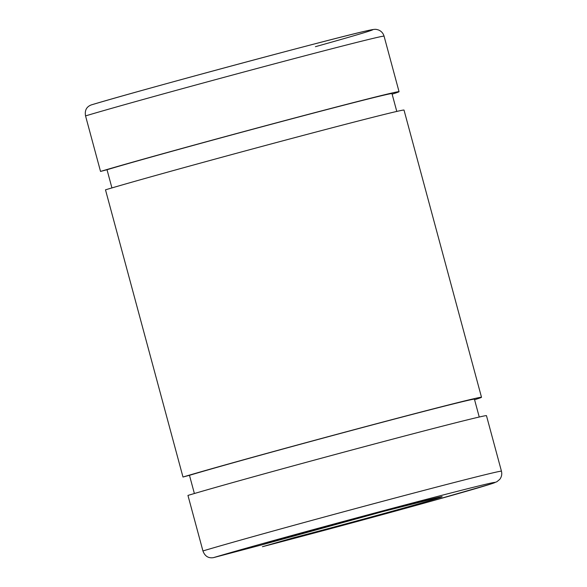 <?xml version="1.0" encoding="UTF-8"?>
<svg xmlns="http://www.w3.org/2000/svg" width="587" height="587" viewBox="0 0 587 587"><rect width="100%" height="100%" fill="white"/><g stroke="black" fill="none" stroke-linecap="round" stroke-linejoin="round"><path stroke-width="0.88" d="M501.452 471.2L486.469 415.669A161.205 1.93 164.9 0 0 362.091 447.272A161.205 1.93 164.9 0 0 187.95 495.421L202.933 550.951A161.205 1.93 164.9 0 1 377.074 502.802A161.205 1.93 164.9 0 1 501.452 471.2C502.171 474.245 501.592 476.974 499.713 479.388L496.881 481.736L490.475 484.128L430.792 501.313C381.433 515.078 310.875 534.097 262.433 546.702L293.346 537.809A97.09 1.159 164.9 0 0 428.018 501.137A97.09 1.159 164.9 0 0 391.39 509.318A97.09 1.159 164.9 0 0 262.073 544.795L382.878 511.563L440.375 496.984M262.073 544.795L213.426 557.65C208.363 558.428 204.863 556.19 202.933 550.951M474.582 399.74A161.205 1.93 164.9 0 0 481.509 397.282L404.017 110.077A161.205 1.93 164.9 0 0 279.632 141.68A161.205 1.93 164.9 0 0 105.491 189.828L182.983 477.026L189.469 475.316L194.385 493.513M315.402 46.696A152.04 1.82 164.9 0 0 316.268 43.482A152.04 1.82 164.9 0 0 91.271 104.919C86.494 106.746 84.587 110.407 85.548 115.903L100.531 171.433L107.017 169.724L111.926 187.921M91.271 104.919L91.029 104.992C136.023 91.286 330.041 39.043 365.334 31.133C374.726 28.917 375.629 29.277 376.7 29.482L378.395 29.937C381.264 31.074 383.157 33.151 384.067 36.159A161.205 1.93 164.9 0 0 259.689 67.762A161.205 1.93 164.9 0 0 85.548 115.903M392.123 94.155A161.205 1.93 164.9 0 0 399.05 91.689A161.205 1.93 164.9 0 0 274.672 123.292A161.205 1.93 164.9 0 0 100.531 171.433M396.79 111.435L391.977 93.597A153.875 1.842 164.9 0 0 273.241 123.769A153.875 1.842 164.9 0 0 107.017 169.724M481.509 397.282A161.205 1.93 164.9 0 0 357.123 428.884A161.205 1.93 164.9 0 0 182.983 477.026M479.241 417.027L474.428 399.189A153.875 1.842 164.9 0 0 355.693 429.361A153.875 1.842 164.9 0 0 189.469 475.316M262.514 546.688A152.04 1.82 164.9 0 0 473.239 489.294A152.04 1.82 164.9 0 0 415.912 502.098A152.04 1.82 164.9 0 0 213.426 557.65M399.05 91.689L384.067 36.159"/></g></svg>
